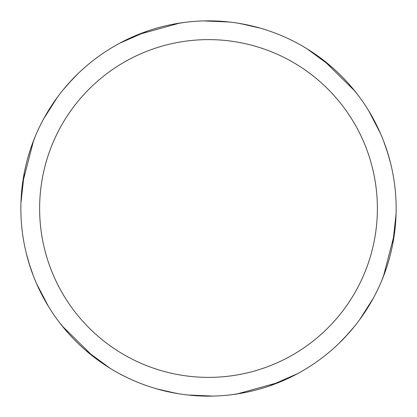 <?xml version="1.0" encoding="UTF-8"?>
<svg xmlns="http://www.w3.org/2000/svg" width="417" height="417" viewBox="0 0 417 417"><rect width="100%" height="100%" fill="white"/><g stroke="black" fill="none" stroke-linecap="round" stroke-linejoin="round"><path stroke-width="0.63" d="M208.5 20.855A187.645 187.645 0 0 1 396.145 208.5A187.645 187.645 0 0 1 208.5 396.145A187.645 187.645 0 0 1 20.855 208.5A187.645 187.645 0 0 1 208.5 20.855M208.5 39.62A168.88 168.88 0 0 1 377.38 208.5A168.88 168.88 0 0 1 208.5 377.38A168.88 168.88 0 0 1 39.62 208.5A168.88 168.88 0 0 1 208.5 39.62M368.628 110.682L380.419 133.31M396.061 214.062L392.731 244.122M279.354 382.259L237.111 393.95M178.924 393.799L165.351 391.115M68.08 332.974L59.355 322.367M30.144 266.812L26.417 253.833M203.85 20.913L229.34 22.018M307.094 48.846L331.468 66.762M394.404 234.02L383.411 276.45M359.709 319.61L357.499 322.56M373.278 298.27L359.579 319.792M297.467 373.71L269.763 385.861M240.463 23.597L260.286 28.142M176.537 393.403L156.714 388.858M323.55 60.262L354.799 91M380.33 133.106L381.774 136.489M354.184 326.761L345.078 337.176M245.587 392.444L232.54 394.597M213.15 396.087L187.66 394.982M238.076 23.201L251.649 25.885M348.92 84.025L357.645 94.633M386.856 150.188L390.583 163.167M227.896 21.861L232.775 22.435M383.76 141.467L388.222 154.561M386.507 267.87L381.685 280.73M348.174 333.803L338.802 343.525M93.45 356.738L62.201 326M36.67 283.894L35.226 280.511M62.816 90.239L71.922 79.824M171.413 24.556L184.46 22.403M48.372 306.318L36.581 283.69M20.939 202.938L24.269 172.878M137.646 34.741L179.889 23.05M43.722 118.73L57.421 97.208M119.533 43.29L147.237 31.139M109.906 368.154L85.532 350.238M22.596 182.98L33.589 140.55M57.291 97.39L59.501 94.44M189.104 395.139L184.225 394.565M33.24 275.533L28.778 262.439M30.493 149.13L35.315 136.27M68.826 83.197L78.198 73.475"/></g></svg>
